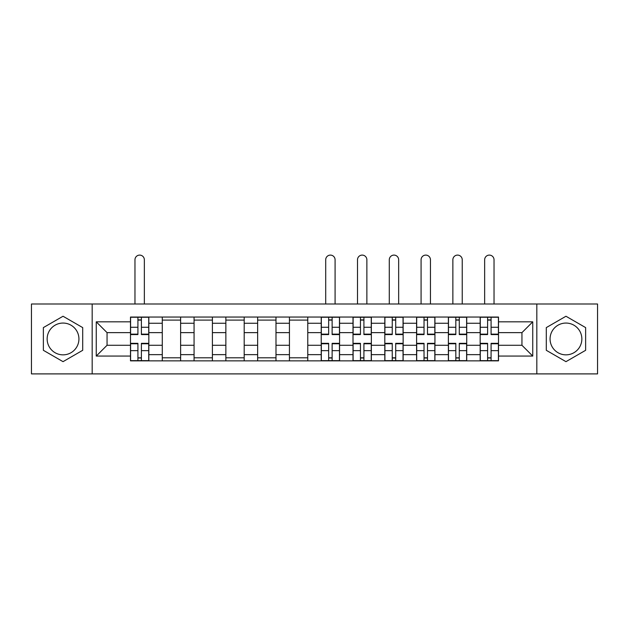 <?xml version="1.0" encoding="UTF-8"?>
<svg xmlns="http://www.w3.org/2000/svg" width="629" height="629" viewBox="0 0 629 629"><rect width="100%" height="100%" fill="white"/><g stroke="black" fill="none" stroke-linecap="round" stroke-linejoin="round"><path stroke-width="0.94" d="M63.034 354.85A15.898 15.898 0 0 1 47.144 338.952A15.898 15.898 0 0 1 63.034 323.062A15.898 15.898 0 0 1 78.932 338.952A15.898 15.898 0 0 1 63.034 354.85M565.966 354.85A15.898 15.898 0 0 1 550.068 338.952A15.898 15.898 0 0 1 565.966 323.062A15.898 15.898 0 0 1 581.856 338.952A15.898 15.898 0 0 1 565.966 354.85M536.82 373.901L597.55 373.901L597.55 304.004L31.45 304.004L31.45 373.901L536.82 373.901L536.82 304.004M162.274 360.857L162.274 323.259L148.829 323.259L148.829 360.857M148.829 323.259L148.829 317.047M162.274 323.259L162.274 317.047M180.617 317.047L180.617 360.857M194.07 360.857L194.07 317.047M212.405 317.047L212.405 360.857M225.858 360.857L225.858 317.047M244.194 317.047L244.194 360.857M257.646 360.857L257.646 317.047M275.989 317.047L275.989 360.857M289.434 360.857L289.434 317.047M307.778 317.047L307.778 360.857M321.222 360.857L321.222 317.047M339.566 317.047L339.566 360.857M353.011 360.857L353.011 317.047M371.354 317.047L371.354 360.857M384.806 360.857L384.806 317.047M403.142 317.047L403.142 360.857M416.595 360.857L416.595 317.047M434.93 317.047L434.93 360.857M448.383 360.857L448.383 317.047M466.726 317.047L466.726 360.857M480.171 360.857L480.171 317.047M480.171 345.274L466.726 345.274M448.383 345.274L434.93 345.274M416.595 345.274L403.142 345.274M384.806 345.274L371.354 345.274M353.011 345.274L339.566 345.274M321.222 345.274L307.778 345.274M289.434 345.274L275.989 345.274M257.646 345.274L244.194 345.274M225.858 345.274L212.405 345.274M194.07 345.274L180.617 345.274M162.274 345.274L148.829 345.274M480.171 332.639L466.726 332.639M448.383 332.639L434.93 332.639M416.595 332.639L403.142 332.639M384.806 332.639L371.354 332.639M353.011 332.639L339.566 332.639M321.222 332.639L307.778 332.639M289.434 332.639L275.989 332.639M257.646 332.639L244.194 332.639M225.858 332.639L212.405 332.639M194.07 332.639L180.617 332.639M162.274 332.639L148.829 332.639M107.056 345.274L130.486 345.274L130.486 332.639L107.056 332.639L107.056 345.274L96.253 356.069L96.253 321.836L130.486 321.836L130.486 332.639M498.514 332.639L498.514 345.274L521.944 345.274L521.944 332.639L498.514 332.639L498.514 317.047L130.486 317.047L130.486 321.836M498.514 321.836L532.747 321.836L532.747 356.069L498.514 356.069L498.514 345.274M130.486 345.274L130.486 360.857L498.514 360.857L498.514 356.069M130.486 356.069L96.253 356.069M92.18 373.901L92.18 304.004M82.698 327.599L63.034 316.245L43.37 327.599L43.37 350.306L63.034 361.659L82.698 350.306L82.698 327.599M585.63 327.599L565.966 316.245L546.302 327.599L546.302 350.306L565.966 361.659L585.63 350.306L585.63 327.599M141.391 357.807L137.924 357.807M137.924 320.106L141.391 320.106M180.617 357.807L162.274 357.807M162.274 320.106L180.617 320.106M212.405 357.807L194.07 357.807M194.07 320.106L212.405 320.106M244.194 357.807L225.858 357.807M225.858 320.106L244.194 320.106M275.989 357.807L257.646 357.807M257.646 320.106L275.989 320.106M307.778 357.807L289.434 357.807M289.434 320.106L307.778 320.106M332.128 357.807L328.66 357.807M328.66 320.106L332.128 320.106M363.916 357.807L360.448 357.807M360.448 320.106L363.916 320.106M395.704 357.807L392.244 357.807M392.244 320.106L395.704 320.106M427.492 357.807L424.032 357.807M424.032 320.106L427.492 320.106M459.288 357.807L455.821 357.807M455.821 320.106L459.288 320.106M491.076 357.807L487.609 357.807M487.609 320.106L491.076 320.106M96.253 321.836L107.056 332.639M521.944 345.274L532.747 356.069M521.944 332.639L532.747 321.836M144.348 304.004L144.348 259.785A4.686 4.686 0 0 0 139.654 255.099A4.686 4.686 0 0 0 134.968 259.785L134.968 304.004M141.391 334.573L141.391 317.252L148.727 317.252L148.727 334.573L141.391 334.573M137.924 319.902L141.391 319.902M137.924 317.252L130.588 317.252L130.588 334.573L137.924 334.573L137.924 317.252L141.391 317.252M137.924 343.332L137.924 360.653L130.588 360.653L130.588 343.332L137.924 343.332M141.391 358.003L137.924 358.003M141.391 360.653L148.727 360.653L148.727 343.332L141.391 343.332L141.391 360.653L137.924 360.653M335.084 304.004L335.084 259.785A4.686 4.686 0 0 0 330.398 255.099A4.686 4.686 0 0 0 325.704 259.785L325.704 304.004M332.128 334.573L332.128 317.252L339.463 317.252L339.463 334.573L332.128 334.573M328.66 319.902L332.128 319.902M328.66 317.252L321.325 317.252L321.325 334.573L328.66 334.573L328.66 317.252L332.128 317.252M328.66 343.332L328.66 360.653L321.325 360.653L321.325 343.332L328.66 343.332M332.128 358.003L328.66 358.003M332.128 360.653L339.463 360.653L339.463 343.332L332.128 343.332L332.128 360.653L328.66 360.653M366.872 304.004L366.872 259.785A4.686 4.686 0 0 0 362.186 255.099A4.686 4.686 0 0 0 357.5 259.785L357.5 304.004M363.916 334.573L363.916 317.252L371.252 317.252L371.252 334.573L363.916 334.573M360.448 319.902L363.916 319.902M360.448 317.252L353.113 317.252L353.113 334.573L360.448 334.573L360.448 317.252L363.916 317.252M360.448 343.332L360.448 360.653L353.113 360.653L353.113 343.332L360.448 343.332M363.916 358.003L360.448 358.003M363.916 360.653L371.252 360.653L371.252 343.332L363.916 343.332L363.916 360.653L360.448 360.653M398.66 304.004L398.66 259.785A4.686 4.686 0 0 0 393.974 255.099A4.686 4.686 0 0 0 389.288 259.785L389.288 304.004M395.704 334.573L395.704 317.252L403.04 317.252L403.04 334.573L395.704 334.573M392.244 319.902L395.704 319.902M392.244 317.252L384.909 317.252L384.909 334.573L392.244 334.573L392.244 317.252L395.704 317.252M392.244 343.332L392.244 360.653L384.909 360.653L384.909 343.332L392.244 343.332M395.704 358.003L392.244 358.003M395.704 360.653L403.04 360.653L403.04 343.332L395.704 343.332L395.704 360.653L392.244 360.653M430.448 304.004L430.448 259.785A4.686 4.686 0 0 0 425.762 255.099A4.686 4.686 0 0 0 421.076 259.785L421.076 304.004M427.492 334.573L427.492 317.252L434.836 317.252L434.836 334.573L427.492 334.573M424.032 319.902L427.492 319.902M424.032 317.252L416.697 317.252L416.697 334.573L424.032 334.573L424.032 317.252L427.492 317.252M424.032 343.332L424.032 360.653L416.697 360.653L416.697 343.332L424.032 343.332M427.492 358.003L424.032 358.003M427.492 360.653L434.836 360.653L434.836 343.332L427.492 343.332L427.492 360.653L424.032 360.653M462.236 304.004L462.236 259.785A4.686 4.686 0 0 0 457.55 255.099A4.686 4.686 0 0 0 452.864 259.785L452.864 304.004M459.288 334.573L459.288 317.252L466.624 317.252L466.624 334.573L459.288 334.573M455.821 319.902L459.288 319.902M455.821 317.252L448.485 317.252L448.485 334.573L455.821 334.573L455.821 317.252L459.288 317.252M455.821 343.332L455.821 360.653L448.485 360.653L448.485 343.332L455.821 343.332M459.288 358.003L455.821 358.003M459.288 360.653L466.624 360.653L466.624 343.332L459.288 343.332L459.288 360.653L455.821 360.653M494.032 304.004L494.032 259.785A4.686 4.686 0 0 0 489.346 255.099A4.686 4.686 0 0 0 484.652 259.785L484.652 304.004M491.076 334.573L491.076 317.252L498.412 317.252L498.412 334.573L491.076 334.573M487.609 319.902L491.076 319.902M487.609 317.252L480.273 317.252L480.273 334.573L487.609 334.573L487.609 317.252L491.076 317.252M487.609 343.332L487.609 360.653L480.273 360.653L480.273 343.332L487.609 343.332M491.076 358.003L487.609 358.003M491.076 360.653L498.412 360.653L498.412 343.332L491.076 343.332L491.076 360.653L487.609 360.653M448.383 323.259L434.93 323.259M416.595 323.259L403.142 323.259M384.806 323.259L371.354 323.259M353.011 323.259L339.566 323.259M321.222 323.259L307.778 323.259M289.434 323.259L275.989 323.259M257.646 323.259L244.194 323.259M225.858 323.259L212.405 323.259M194.07 323.259L180.617 323.259M480.171 323.259L466.726 323.259M448.383 354.646L434.93 354.646M416.595 354.646L403.142 354.646M384.806 354.646L371.354 354.646M353.011 354.646L339.566 354.646M321.222 354.646L307.778 354.646M289.434 354.646L275.989 354.646M257.646 354.646L244.194 354.646M225.858 354.646L212.405 354.646M194.07 354.646L180.617 354.646M162.274 354.646L148.829 354.646M480.171 354.646L466.726 354.646M141.391 334.141L148.727 334.141M141.391 327.261L148.727 327.261M130.588 334.141L137.924 334.141M130.588 327.261L137.924 327.261M137.924 343.764L130.588 343.764M137.924 350.644L130.588 350.644M148.727 343.764L141.391 343.764M148.727 350.644L141.391 350.644M332.128 334.141L339.463 334.141M332.128 327.261L339.463 327.261M321.325 334.141L328.66 334.141M321.325 327.261L328.66 327.261M328.66 343.764L321.325 343.764M328.66 350.644L321.325 350.644M339.463 343.764L332.128 343.764M339.463 350.644L332.128 350.644M363.916 334.141L371.252 334.141M363.916 327.261L371.252 327.261M353.113 334.141L360.448 334.141M353.113 327.261L360.448 327.261M360.448 343.764L353.113 343.764M360.448 350.644L353.113 350.644M371.252 343.764L363.916 343.764M371.252 350.644L363.916 350.644M395.704 334.141L403.04 334.141M395.704 327.261L403.04 327.261M384.909 334.141L392.244 334.141M384.909 327.261L392.244 327.261M392.244 343.764L384.909 343.764M392.244 350.644L384.909 350.644M403.04 343.764L395.704 343.764M403.04 350.644L395.704 350.644M427.492 334.141L434.836 334.141M427.492 327.261L434.836 327.261M416.697 334.141L424.032 334.141M416.697 327.261L424.032 327.261M424.032 343.764L416.697 343.764M424.032 350.644L416.697 350.644M434.836 343.764L427.492 343.764M434.836 350.644L427.492 350.644M459.288 334.141L466.624 334.141M459.288 327.261L466.624 327.261M448.485 334.141L455.821 334.141M448.485 327.261L455.821 327.261M455.821 343.764L448.485 343.764M455.821 350.644L448.485 350.644M466.624 343.764L459.288 343.764M466.624 350.644L459.288 350.644M491.076 334.141L498.412 334.141M491.076 327.261L498.412 327.261M480.273 334.141L487.609 334.141M480.273 327.261L487.609 327.261M487.609 343.764L480.273 343.764M487.609 350.644L480.273 350.644M498.412 343.764L491.076 343.764M498.412 350.644L491.076 350.644"/></g></svg>
